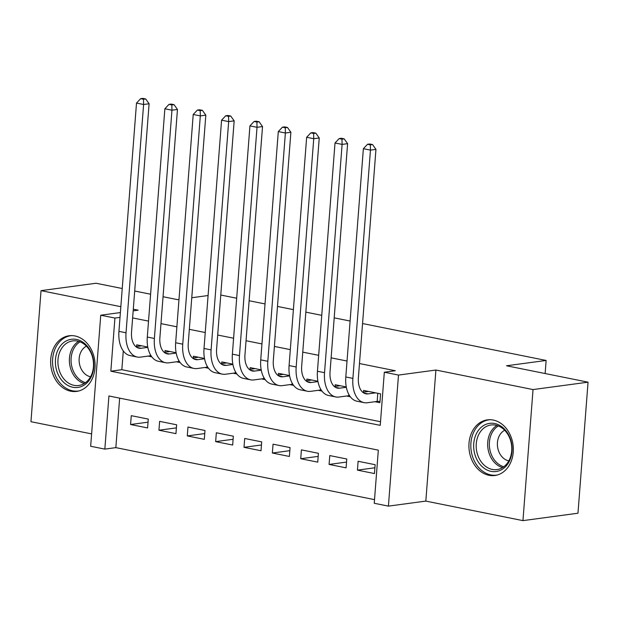 <?xml version="1.0" encoding="UTF-8"?>
<svg xmlns="http://www.w3.org/2000/svg" width="619" height="619" viewBox="0 0 619 619"><rect width="100%" height="100%" fill="white"/><g stroke="black" fill="none" stroke-linecap="round" stroke-linejoin="round"><path stroke-width="0.93" d="M70.728 391.216A28.079 22.098 -97.7 0 0 76.601 391.417A28.079 22.098 -97.7 0 0 95.063 364.343A28.079 22.098 -97.7 0 0 74.984 335.962A28.079 22.098 -97.7 0 0 69.111 335.761A28.079 22.098 -97.7 0 0 50.65 362.827A28.079 22.098 -97.7 0 0 70.728 391.216M489.002 475.315A28.079 22.098 -97.7 0 0 494.875 475.508A28.079 22.098 -97.7 0 0 513.337 448.442A28.079 22.098 -97.7 0 0 493.25 420.053A28.079 22.098 -97.7 0 0 487.385 419.86A28.079 22.098 -97.7 0 0 468.923 446.926A28.079 22.098 -97.7 0 0 489.002 475.315M104.843 449.115L90.66 446.26L100.75 315.21L114.925 318.058L110.84 371.191L380.236 425.354L384.322 372.22L398.497 375.075L388.415 506.125L374.24 503.278L378.325 450.145L108.929 395.982L104.843 449.115L115.846 447.63L374.518 499.641M122.237 288.516L96.046 283.247L41.032 290.651L30.95 421.701L91.612 433.896M362.556 323.536L546.136 360.451L506.52 365.775L588.05 382.171L577.968 513.221L522.954 520.625L533.036 389.568L435.908 370.038L398.497 375.075M435.908 370.038L425.826 501.096L522.954 520.625M425.826 501.096L388.415 506.125M588.05 382.171L533.036 389.568M147.771 347.05L136.714 344.822L136.582 346.508M176.129 352.753L165.072 350.524L164.94 352.211M204.487 358.447L193.43 356.227L193.298 357.914M232.845 364.15L221.788 361.929L221.656 363.608M261.203 369.853L250.146 367.632L250.014 369.311M289.56 375.555L278.504 373.334L278.372 375.013M317.918 381.258L306.862 379.037L306.73 380.716M346.276 386.96L335.219 384.732L335.088 386.418M374.897 467.778L357.442 470.131L374.456 473.55L375.137 464.699L358.122 461.279L357.442 470.131M346.539 462.084L329.084 464.428L346.098 467.848L346.779 458.996L329.765 455.576L329.084 464.428M318.181 456.381L300.726 458.725L317.74 462.145L318.421 453.294L301.407 449.874L300.726 458.725M289.831 450.678L272.368 453.023L289.382 456.451L290.063 447.591L273.049 444.171L272.368 453.023M261.473 444.976L244.01 447.328L261.025 450.748L261.705 441.889L244.691 438.469L244.01 447.328M233.115 439.273L215.652 441.626L232.667 445.046L233.348 436.186L216.333 432.766L215.652 441.626M204.757 433.571L187.294 435.923L204.309 439.343L204.99 430.491L187.975 427.064L187.294 435.923M176.4 427.868L158.936 430.22L175.951 433.64L176.632 424.789L159.625 421.369L158.936 430.22M119.653 398.141L115.846 447.63M148.281 419.086L131.267 415.666L130.586 424.518L147.593 427.938L148.281 419.086M384.322 372.22L395.324 370.742L359.477 363.539M347.027 361.032L331.119 357.836M318.669 355.329L302.761 352.134M290.311 349.627L274.41 346.431M261.953 343.932L246.053 340.729M233.595 338.229L217.695 335.026M205.245 332.527L189.337 329.331M176.887 326.824L160.979 323.629M148.529 321.122L132.621 317.926M123.289 350.927L121.842 369.705L380.515 421.717M374.944 401.716L379.904 402.714L380.584 393.854L363.57 390.434L363.446 392.121M346.586 396.013L350.315 396.764M318.228 390.31L321.957 391.061M289.87 384.608L293.599 385.358M261.512 378.905L265.242 379.656M233.154 373.211L236.884 373.953M204.796 367.508L208.526 368.251M176.446 361.806L180.168 362.556M148.088 356.103L151.81 356.853M220.766 295.031L236.675 298.226M249.124 300.733L265.033 303.929M277.482 306.436L293.391 309.632M305.84 312.138L321.748 315.334M334.198 317.841L350.106 321.037M545.13 373.536L546.136 360.451M133.162 310.846L138.161 310.173L133.294 309.198M120.837 306.691L41.032 290.651M120.388 312.564L100.75 315.21M120.016 317.377L114.925 318.058M163.045 296.718L177.576 299.642L178.992 299.449M191.766 297.731L208.085 295.534M134.687 291.015L150.595 294.218M121.842 369.705L110.84 371.191M148.042 422.173L130.586 424.518M368.537 391.432L362.68 392.222M375.625 392.856L368.034 393.877A17.997 10.716 -78.6 0 1 365.844 393.816A17.997 10.716 -78.6 0 1 358.393 377.652L375.957 149.372L370.456 150.108L352.892 378.387A26.996 16.071 101.4 0 0 364.073 402.636A26.996 16.071 101.4 0 0 367.353 402.737L377.157 401.414L377.783 393.289M380.012 401.36L377.157 401.414M370.332 144.854L372.537 144.56L369.698 143.987L367.5 144.289L370.332 144.854L370.456 150.108L363.368 148.684L345.804 376.963A26.996 16.071 101.4 0 0 356.985 401.213L364.073 402.636M363.368 148.684L367.5 144.289M372.537 144.56L375.957 149.372M494.728 423.535A24.296 19.127 82.3 0 1 512.029 451.297A24.296 19.127 82.3 0 1 491.053 471.353A24.296 19.127 82.3 0 1 473.744 443.599A24.296 19.127 82.3 0 1 494.728 423.535M492.283 469.434A22.501 17.711 -97.7 0 0 496.987 469.597A22.501 17.711 -97.7 0 0 511.781 447.908A22.501 17.711 -97.7 0 0 495.695 425.16A22.501 17.711 -97.7 0 0 490.991 424.998A22.501 17.711 -97.7 0 0 476.197 446.694A22.501 17.711 -97.7 0 0 492.283 469.434M490.031 419.705A27.901 21.959 -97.7 0 0 489.172 419.798A27.901 21.959 -97.7 0 0 470.827 446.694A27.901 21.959 -97.7 0 0 490.774 474.897A27.901 21.959 -97.7 0 0 496.608 475.098A27.901 21.959 -97.7 0 0 497.467 474.959M504.686 430.275A16.017 12.612 -97.7 0 0 497.56 446.817A16.017 12.612 -97.7 0 0 508.81 460.892M92.115 354.726A24.296 19.127 82.3 0 1 82.598 385.977A24.296 19.127 82.3 0 1 57.118 371.973A24.296 19.127 82.3 0 1 66.643 340.721A24.296 19.127 82.3 0 1 92.115 354.726M59.517 371.183A22.501 17.711 -97.7 0 0 78.714 385.498A22.501 17.711 -97.7 0 0 91.922 355.221A22.501 17.711 -97.7 0 0 72.717 340.907A22.501 17.711 -97.7 0 0 59.517 371.183M86.42 346.176A16.017 12.612 -97.7 0 0 80.246 366.727A16.017 12.612 -97.7 0 0 90.536 376.793M71.765 335.606A27.901 21.959 -97.7 0 0 70.899 335.699A27.901 21.959 -97.7 0 0 54.526 373.249A27.901 21.959 -97.7 0 0 78.334 390.999A27.901 21.959 -97.7 0 0 79.193 390.86M340.179 385.73L334.33 386.519M346.338 387.285L339.676 388.183A17.997 10.716 -78.6 0 1 337.494 388.113A17.997 10.716 -78.6 0 1 330.035 371.949L347.599 143.67L342.098 144.405L324.534 372.692A26.996 16.071 101.4 0 0 335.715 396.934A26.996 16.071 101.4 0 0 338.995 397.034L348.799 395.711L348.892 394.574M349.565 395.703L348.799 395.711M341.974 139.151L344.179 138.857L341.34 138.285L339.142 138.586L341.974 139.151L342.098 144.405L335.011 142.981L317.446 371.261A26.996 16.071 101.4 0 0 328.627 395.51L335.715 396.934M335.011 142.981L339.142 138.586M344.179 138.857L347.599 143.67M311.821 380.027L305.972 380.817M317.98 381.583L311.318 382.48A17.997 10.716 -78.6 0 1 309.136 382.41A17.997 10.716 -78.6 0 1 301.677 366.247L319.242 137.967L313.74 138.71L296.176 366.99A26.996 16.071 101.4 0 0 307.357 391.239A26.996 16.071 101.4 0 0 310.637 391.332L320.441 390.016L320.534 388.871M321.207 390.001L320.441 390.016M313.616 133.449L315.822 133.155L312.982 132.59L310.784 132.884L313.616 133.449L313.74 138.71L306.653 137.279L289.088 365.566A26.996 16.071 101.4 0 0 300.269 389.808L307.357 391.239M306.653 137.279L310.784 132.884M315.822 133.155L319.242 137.967M283.463 374.333L277.614 375.114M289.622 375.88L282.96 376.778A17.997 10.716 -78.6 0 1 280.778 376.716A17.997 10.716 -78.6 0 1 273.319 360.544L290.884 132.265L285.382 133.008L267.818 361.287A26.996 16.071 101.4 0 0 278.999 385.536A26.996 16.071 101.4 0 0 282.279 385.629L292.083 384.314L292.176 383.169M292.849 384.298L292.083 384.314M285.266 127.754L287.464 127.452L284.624 126.887L282.426 127.181L285.266 127.754L285.382 133.008L278.295 131.576L260.731 359.863A26.996 16.071 101.4 0 0 271.911 384.113L278.999 385.536M278.295 131.576L282.426 127.181M287.464 127.452L290.884 132.265M255.105 368.63L249.256 369.411M261.264 370.177L254.602 371.075A17.997 10.716 -78.6 0 1 252.42 371.013A17.997 10.716 -78.6 0 1 244.962 354.842L262.526 126.562L257.024 127.305L239.46 355.585A26.996 16.071 101.4 0 0 250.649 379.834A26.996 16.071 101.4 0 0 253.922 379.927L263.725 378.611L263.818 377.466M264.491 378.596L263.725 378.611M256.908 122.051L259.106 121.757L256.274 121.185L254.069 121.479L256.908 122.051L257.024 127.305L249.937 125.881L232.373 354.161A26.996 16.071 101.4 0 0 243.553 378.41L250.649 379.834M249.937 125.881L254.069 121.479M259.106 121.757L262.526 126.562M226.747 362.927L220.898 363.717M232.906 364.475L226.244 365.372A17.997 10.716 -78.6 0 1 224.063 365.311A17.997 10.716 -78.6 0 1 216.604 349.147L234.168 120.86L228.666 121.603L211.102 349.882A26.996 16.071 101.4 0 0 222.291 374.131A26.996 16.071 101.4 0 0 225.564 374.232L235.375 372.909L235.46 371.764M236.133 372.893L235.375 372.909M228.55 116.349L230.748 116.055L227.916 115.482L225.711 115.776L228.55 116.349L228.666 121.603L221.579 120.179L204.015 348.458A26.996 16.071 101.4 0 0 215.195 372.708L222.291 374.131M221.579 120.179L225.711 115.776M230.748 116.055L234.168 120.86M198.389 357.225L192.54 358.014M204.549 358.772L197.887 359.67A17.997 10.716 -78.6 0 1 195.705 359.608A17.997 10.716 -78.6 0 1 188.246 343.444L205.818 115.157L200.316 115.9L182.744 344.179A26.996 16.071 101.4 0 0 193.933 368.429A26.996 16.071 101.4 0 0 197.206 368.529L207.017 367.206L207.102 366.061M207.775 367.191L207.017 367.206M200.192 110.646L202.39 110.352L199.558 109.78L197.353 110.074L200.192 110.646L200.316 115.9L193.221 114.476L175.657 342.756A26.996 16.071 101.4 0 0 186.837 367.005L193.933 368.429M193.221 114.476L197.353 110.074M202.39 110.352L205.818 115.157M170.032 351.522L164.182 352.312M176.191 353.078L169.529 353.967A17.997 10.716 -78.6 0 1 167.347 353.906A17.997 10.716 -78.6 0 1 159.888 337.742L177.46 109.462L171.958 110.197L154.386 338.477A26.996 16.071 101.4 0 0 165.575 362.726A26.996 16.071 101.4 0 0 168.848 362.827L178.659 361.504L178.744 360.366M179.417 361.488L178.659 361.504M171.834 104.944L174.032 104.65L171.2 104.077L168.995 104.379L171.834 104.944L171.958 110.197L164.863 108.774L147.299 337.053A26.996 16.071 101.4 0 0 158.479 361.303L165.575 362.726M164.863 108.774L168.995 104.379M174.032 104.65L177.46 109.462M141.674 345.82L135.824 346.609M147.833 347.375L141.171 348.273A17.997 10.716 -78.6 0 1 138.989 348.203A17.997 10.716 -78.6 0 1 131.537 332.039L149.102 103.76L143.6 104.495L126.036 332.782A26.996 16.071 101.4 0 0 137.217 357.024A26.996 16.071 101.4 0 0 140.49 357.124L150.301 355.801L150.386 354.664M151.059 355.793L150.301 355.801M143.476 99.241L145.674 98.947L142.842 98.375L140.637 98.676L143.476 99.241L143.6 104.495L136.505 103.071L118.941 331.351A26.996 16.071 101.4 0 0 130.129 355.6L137.217 357.024M136.505 103.071L140.637 98.676M145.674 98.947L149.102 103.76M368.034 393.877L363.81 393.034M352.892 378.387L345.804 376.963M502.558 467.6A22.501 17.711 82.3 0 1 487.904 448.117A22.501 17.711 82.3 0 1 496.887 425.454M498.31 425.942A21.758 17.131 -97.7 0 0 489.567 447.893A21.758 17.131 -97.7 0 0 503.804 466.757M84.285 383.509A22.501 17.711 82.3 0 1 70.984 369.644A22.501 17.711 82.3 0 1 78.613 341.355M80.044 341.843A21.758 17.131 -97.7 0 0 72.601 369.233A21.758 17.131 -97.7 0 0 85.53 382.658M339.676 388.183L335.452 387.332M324.534 372.692L317.446 371.261M311.318 382.48L307.094 381.629M296.176 366.99L289.088 365.566M282.96 376.778L278.736 375.926M267.818 361.287L260.731 359.863M254.602 371.075L250.378 370.224M239.46 355.585L232.373 354.161M226.244 365.372L222.02 364.521M211.102 349.882L204.015 348.458M197.887 359.67L193.662 358.819M182.744 344.179L175.657 342.756M169.529 353.967L165.304 353.124M154.386 338.477L147.299 337.053M141.171 348.273L136.946 347.421M126.036 332.782L118.941 331.351M489.172 419.798L489.884 419.705M496.608 475.098L497.32 474.997M70.899 335.699L71.611 335.606M78.334 390.999L79.054 390.906"/></g></svg>
